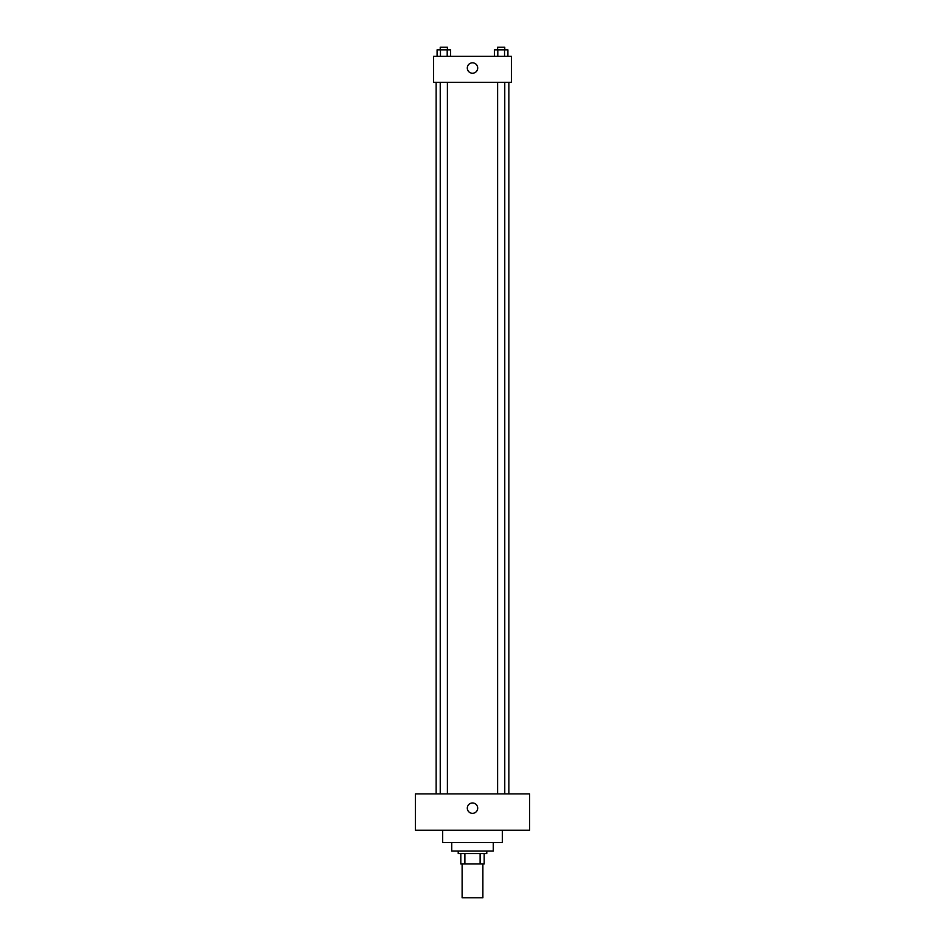 <?xml version="1.0" encoding="UTF-8"?>
<svg xmlns="http://www.w3.org/2000/svg" width="945" height="945" viewBox="0 0 945 945"><rect width="100%" height="100%" fill="white"/><g stroke="black" fill="none" stroke-linecap="round" stroke-linejoin="round"><path stroke-width="1.42" d="M462.117 863.99L462.117 897.75L482.883 897.75L482.883 863.99M480.119 853.607L480.119 863.99L460.817 863.99L460.817 853.607M480.119 863.99L484.183 863.99L484.183 853.607L484.183 863.99M486.781 851.008L486.781 853.607L458.219 853.607L458.219 851.008M464.881 853.607L464.881 863.99M493.278 842.562L493.278 851.008L451.722 851.008L451.722 842.562M502.362 830.23L502.362 842.562L442.638 842.562L442.638 830.23M529.637 830.23L415.363 830.23L415.363 793.871L529.637 793.871L529.637 830.23M472.5 802.966A5.197 5.197 0 0 1 477.001 810.751A5.197 5.197 0 0 1 467.999 810.751A5.197 5.197 0 0 1 472.5 802.966M508.859 82.309L508.859 793.871M497.59 793.871L497.59 82.309M447.41 82.309L447.41 793.871M511.458 82.309L433.542 82.309L433.542 56.334L511.458 56.334L511.458 82.309M477.697 68.028A5.197 5.197 0 0 1 469.901 72.529A5.197 5.197 0 0 1 469.901 63.528A5.197 5.197 0 0 1 477.697 68.028M507.914 56.334L507.914 49.849L494.424 49.849L494.424 56.334M504.547 49.849L504.547 56.334M497.802 49.849L497.802 56.334M497.59 49.849L497.59 47.25L504.76 47.25L504.76 49.849M450.576 56.334L450.576 49.849L437.086 49.849L437.086 56.334M447.198 49.849L447.198 56.334M440.453 49.849L440.453 56.334M440.24 49.849L440.24 47.25L447.41 47.25L447.41 49.849M436.141 82.309L436.141 793.871M504.76 793.871L504.76 82.309M440.24 82.309L440.24 793.871"/></g></svg>
